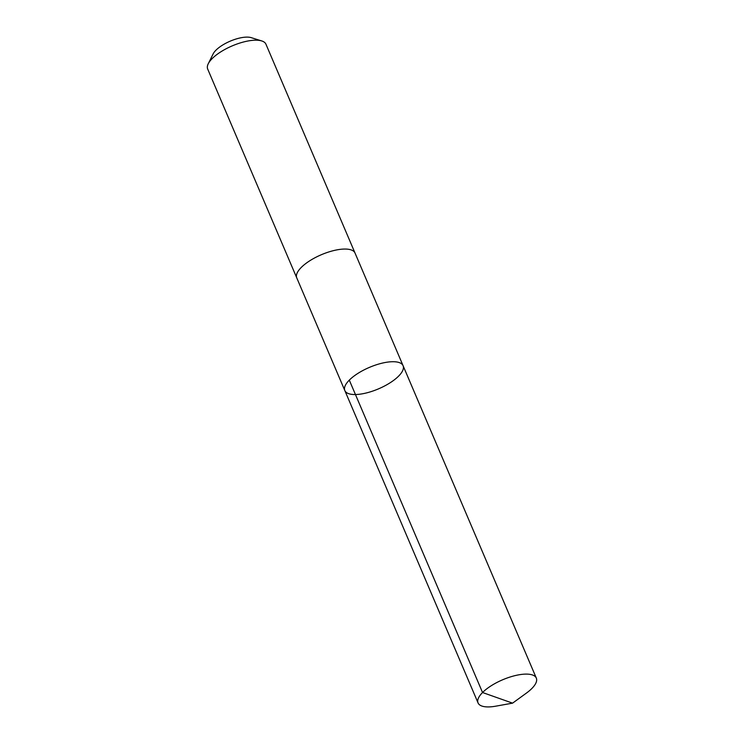 <?xml version="1.0" encoding="UTF-8"?>
<svg xmlns="http://www.w3.org/2000/svg" width="744" height="744" viewBox="0 0 744 744"><rect width="100%" height="100%" fill="white"/><g stroke="black" fill="none" stroke-linecap="round" stroke-linejoin="round"><path stroke-width="1.12" d="M296.847 278.07A31.666 11.662 -23.1 0 1 296.763 277.884A31.666 11.653 -23.1 0 1 313.084 258.791A31.666 11.653 -23.1 0 1 347.606 249.175A31.666 11.653 -23.1 0 1 355.018 253.034L403.081 365.704A31.666 11.653 156.9 0 0 369.377 367.406A31.666 11.653 156.9 0 0 344.825 390.553A31.666 11.653 156.9 0 0 352.238 394.413A31.666 11.653 156.9 0 0 386.759 384.797A31.666 11.653 156.9 0 0 403.081 365.704A31.666 11.653 156.9 0 0 369.377 367.406A31.666 11.653 156.9 0 0 344.825 390.553L478.066 702.941A31.666 11.662 -23.1 0 1 494.388 683.848A31.666 11.662 -23.1 0 1 528.91 674.231A31.666 11.662 -23.1 0 1 536.322 678.091A31.666 11.662 -23.1 0 1 526.464 693.055L512.579 703.145L495.69 706.186A31.666 11.662 -23.1 0 1 485.479 706.8A31.666 11.662 -23.1 0 1 478.066 702.941M344.825 390.553L296.763 277.884A31.666 11.662 -23.1 0 1 313.084 258.791A31.666 11.662 -23.1 0 1 347.606 249.175A31.666 11.662 -23.1 0 1 355.018 253.034A31.666 11.662 -23.1 0 1 355.102 253.23M296.763 277.884L207.678 69.025A31.666 11.662 -23.1 0 1 208.246 63.77A31.666 11.662 -23.1 0 1 229.636 47.039A31.666 11.662 -23.1 0 1 258.521 40.316A31.666 11.662 -23.1 0 1 261.748 40.948A31.666 11.662 -23.1 0 1 265.933 44.175L355.018 253.034M208.246 63.77L213.156 53.884A22.525 8.296 -23.1 0 1 228.371 41.98A22.525 8.296 -23.1 0 1 248.924 37.2A22.525 8.296 -23.1 0 1 251.212 37.646L261.748 40.948M349.299 380.128L482.54 692.515L512.579 703.145M403.081 365.704L536.322 678.091"/></g></svg>
